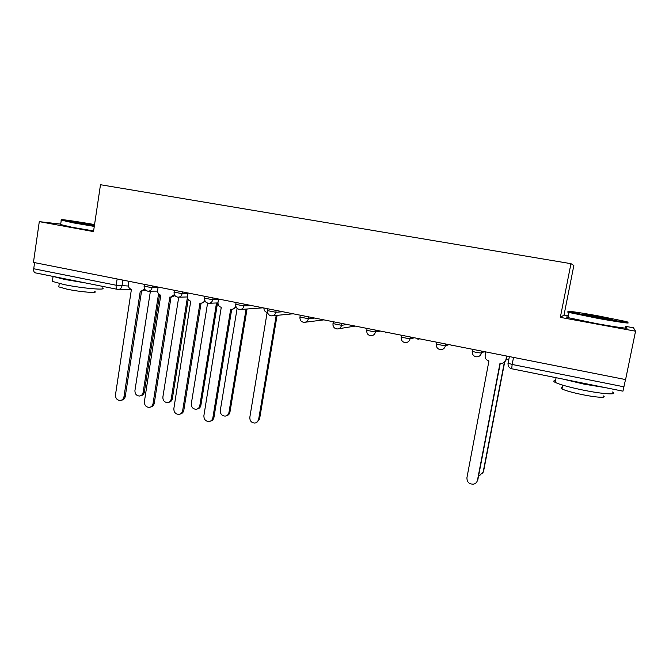 <?xml version="1.0" encoding="UTF-8"?>
<svg xmlns="http://www.w3.org/2000/svg" width="669" height="669" viewBox="0 0 669 669"><rect width="100%" height="100%" fill="white"/><g stroke="black" fill="none" stroke-linecap="round" stroke-linejoin="round"><path stroke-width="1" d="M568.374 315.885L564.017 315.082L573.851 265.493L570.958 263.67L560.329 317.374L635.55 331.197L625.59 379.582L33.45 262.399L39.295 221.64L93.509 231.599L100.492 184.728L570.958 263.67M635.55 331.197L633.451 327.785L625.724 326.372M35.465 272.877L35.214 272.843C34.002 272.383 33.5 271.02 33.718 268.754L116.18 285.245L128.356 286.023M34.596 262.624L33.718 268.754M60.703 224.115L39.295 221.64M625.507 379.566L622.956 391.173L511.668 368.761L512.161 364.463L624.01 386.833M564.017 315.082L560.329 317.374M485.828 351.919L485.159 355.448C484.908 358.283 486.162 360.123 488.93 360.967L466.929 477.733C466.954 482.265 469.253 484.389 473.819 484.105C475.793 483.503 477.005 482.215 477.474 480.217L500.019 363.183L501.491 363.351C503.866 363.116 505.354 361.862 505.956 359.588L504.267 362.347M506.901 356.092L506.266 359.37M500.295 363.242L477.858 479.648L476.888 481.78M506.642 356.042L505.956 359.588M478.636 475.634L479.732 475.475L483.227 471.745L504.367 362.272M506.107 359.972L508.9 359.01M504.677 362.046L483.587 471.227L482.667 473.259M598.002 315.852C579.279 312.44 563.674 310.207 569.545 311.838L597.384 317.524C617.78 321.254 633.326 323.378 625.632 321.438L598.002 315.852M626.544 322.349C633.576 324.197 617.679 322.006 597.225 318.26L568.717 312.415C566.919 311.888 567.145 311.737 569.378 311.946M597.852 316.253L611.943 319.121L597.542 317.089L583.912 314.321C581.721 313.585 586.37 314.221 597.852 316.253M605.88 318.528L589.414 315.534M612.294 391.959C618.984 395.162 602.961 394.2 582.749 390.019C569.035 387.15 559.836 384.6 555.161 382.384C553.196 381.33 553.322 380.703 555.529 380.51M605.111 387.577L583.945 384.123L563.415 379.181M603.104 395.822C607.895 398.197 596.33 397.553 581.879 394.551C572.02 392.469 565.389 390.596 562.002 388.94C560.589 388.154 560.681 387.677 562.286 387.518M625.498 327.459C632.506 329.399 616.601 327.3 596.163 323.528L568.031 317.633C565.957 317.014 566.007 316.797 568.165 316.955M611.892 319.163L612.336 319.247M94.555 224.567C77.604 221.573 57.501 218.671 61.791 219.875L94.371 225.779M94.279 226.415L73.063 222.827L61.431 220.134M94.429 225.411L74.359 221.907L94.505 224.918M102.349 287.921C108.127 290.563 82.438 288.398 64.007 284.559L52.366 281.39L52.508 280.395M83.675 282.602L64.751 279.475L53.344 276.498M94.755 291.508C98.87 293.474 80.347 291.985 67.176 289.217L58.78 286.884L58.889 286.131M93.61 230.922L72.403 227.351L60.636 224.541M90.273 224.776L82.697 223.521M263.895 307.999C263.904 310.357 264.983 311.854 267.132 312.49L249.83 417.305C249.763 420.943 251.452 422.858 254.881 423.051C256.913 422.708 258.167 421.478 258.644 419.363L276.188 315.484M277.083 315.408L259.572 419.011L256.378 422.599M218.537 299.026L218.01 302.296C217.826 304.913 218.914 306.594 221.263 307.33L203.903 415.616C203.836 419.329 205.525 421.311 208.987 421.562C211.086 421.227 212.374 419.956 212.867 417.74L230.68 309.22L231.541 309.346C233.74 309.27 235.112 308.091 235.664 305.808L235.747 305.8M236.19 307.213L232.344 309.304M231.7 309.354L213.955 417.381C213.52 419.43 212.349 420.684 210.451 421.136M237.11 308.426L220.302 410.423C220.235 413.986 221.874 415.884 225.202 416.11C227.226 415.792 228.48 414.563 228.957 412.439L246.075 309.137M247.037 309.078L229.952 412.104C229.534 414.061 228.422 415.265 226.599 415.717M188.048 292.989L187.537 296.233C187.362 298.826 188.424 300.49 190.732 301.217L173.865 408.525C173.798 412.171 175.437 414.128 178.799 414.404C180.889 414.094 182.177 412.832 182.662 410.607L199.964 303.065L200.784 303.191C202.724 303.166 204.045 302.162 204.731 300.197M205.274 301.393L201.461 303.166M201.06 303.191L183.816 410.264C183.365 412.388 182.152 413.651 180.178 414.036M207.582 303.124L191.326 403.658C191.259 407.162 192.839 409.035 196.084 409.294C198.099 408.993 199.345 407.781 199.814 405.64L216.513 302.973M217.542 302.932L200.884 405.33C200.449 407.362 199.287 408.567 197.388 408.951M158.143 287.076L157.641 290.279C157.474 292.855 158.528 294.502 160.786 295.213L144.404 401.567C144.337 405.146 145.926 407.087 149.195 407.388C151.269 407.095 152.549 405.84 153.034 403.608L169.842 297.028L170.62 297.145L174.366 294.611M174.977 295.623L171.205 297.136M171.021 297.153L154.263 403.29C153.786 405.481 152.54 406.735 150.508 407.053M178.723 297.161L162.876 397.026C162.801 400.463 164.348 402.32 167.501 402.604C169.508 402.328 170.746 401.116 171.214 398.967L187.479 297.019M188.19 299.428L172.343 398.682C171.891 400.773 170.695 401.977 168.747 402.295M128.816 281.264L128.323 284.45C128.164 287.001 129.192 288.623 131.417 289.326L115.494 394.743C115.428 398.256 116.975 400.179 120.152 400.497C122.21 400.229 123.481 398.975 123.966 396.742L140.298 291.107L141.042 291.224L144.596 289.016M145.265 289.92L141.544 291.224L125.254 396.449C124.777 398.682 123.514 399.928 121.449 400.196L121.382 400.213M150.408 291.174L134.937 390.512C134.87 393.89 136.367 395.73 139.436 396.031C141.435 395.772 142.664 394.568 143.124 392.419L158.561 293.825M159.582 294.736L144.32 392.151C143.852 394.292 142.631 395.496 140.641 395.755L140.632 395.755M144.136 286.198L152.072 287.695L158.051 287.687M152.34 285.922L152.072 287.695C151.537 289.97 150.199 291.14 148.066 291.191L147.606 291.132M174.091 292.127L182.11 293.658L187.956 293.566M182.386 291.868L182.11 293.658C181.567 295.949 180.212 297.12 178.046 297.178L177.553 297.111M204.639 298.173L212.742 299.737L218.454 299.553M213.026 297.939L212.742 299.737C212.182 302.037 210.81 303.216 208.611 303.283L208.084 303.216M235.781 304.345L243.984 305.934L251.519 305.549M244.285 304.119L243.984 305.934C243.416 308.242 242.019 309.438 239.795 309.513L239.226 309.446M267.55 310.633L275.854 312.264L282.795 311.746M276.163 310.433L275.854 312.264C275.285 314.581 273.864 315.785 271.606 315.868L270.995 315.793M299.963 317.047L308.376 318.72L314.698 318.059M308.693 316.863L308.376 318.72C307.79 321.036 306.36 322.249 304.069 322.349C301.217 321.965 299.837 320.267 299.929 317.265L300.281 315.199M332.986 323.604L341.558 325.301L347.244 324.498M341.892 323.436L341.558 325.301C340.973 327.634 339.518 328.855 337.201 328.964C334.308 328.596 332.903 326.882 332.995 323.821L333.354 321.747M366.687 330.294L375.443 332.033L380.452 331.071M375.777 330.143L375.443 332.033C374.841 334.358 373.377 335.587 371.027 335.721C368.075 335.361 366.645 333.63 366.746 330.511L367.114 328.429M401.091 337.117L410.03 338.899L414.345 337.778M410.373 336.992L410.03 338.899C409.428 341.223 407.939 342.461 405.573 342.612C402.554 342.277 401.099 340.521 401.191 337.343L401.576 335.253M436.221 344.092L445.353 345.906L448.932 344.619M445.713 343.983L445.353 345.906C444.743 348.231 443.246 349.477 440.863 349.653C437.769 349.343 436.263 347.562 436.364 344.318L436.757 342.21M472.105 351.217L476.144 352.446L481.429 353.065L484.247 351.61M481.797 351.125L481.429 353.065C480.819 355.381 479.313 356.636 476.913 356.845C473.727 356.56 472.189 354.754 472.289 351.434L472.69 349.318M122.87 280.094L121.967 286.006C121.449 288.264 120.144 289.418 118.053 289.468L117.384 289.384C116.331 288.949 115.929 287.57 116.18 285.245L117.142 278.956M485.058 352.546L485.719 352.488M451.132 345.84L452.972 345.421M417.882 339.267L419.747 338.849M385.294 332.819L387.175 332.401M338.681 328.738L355.231 326.079M332.953 323.804L333.045 325.51M305.281 322.215L323.888 319.874M272.601 315.785L293.147 313.794M240.631 309.463L262.984 307.824M507.863 363.15L512.161 364.463L513.533 357.405M511.718 368.753L511.668 368.761C509.076 367.967 507.88 366.169 508.072 363.367L509.385 356.585M477.474 480.217L477.858 479.648M483.587 471.227L483.227 471.745M259.572 419.011L258.644 419.363M212.867 417.74L213.955 417.381M229.952 412.104L228.957 412.439M182.662 410.607L183.816 410.264M200.884 405.33L199.814 405.64M153.034 403.608L154.263 403.29M172.343 398.682L171.214 398.967M123.966 396.742L125.254 396.449M144.32 392.151L143.124 392.419M267.859 308.785L267.516 310.842C267.433 313.794 268.796 315.467 271.606 315.868M236.09 302.497L235.747 304.537C235.672 307.447 237.018 309.103 239.795 309.513M204.931 296.334L204.605 298.366C204.53 301.226 205.868 302.865 208.611 303.283M174.383 290.287L174.065 292.303C173.999 295.129 175.328 296.752 178.046 297.178M144.42 284.358L144.111 286.365C144.052 289.15 145.374 290.756 148.066 291.191M209.322 303.258L217.952 302.915M178.648 297.161L187.479 296.961M148.585 291.182L157.591 291.107M131.693 289.409L118.53 289.468M35.214 272.843L118.053 289.468M569.545 311.838L568.717 312.415M555.161 382.384L556.09 377.709M562.754 385.152L562.002 388.94M568.031 317.633L569.043 312.507M61.791 219.875L61.088 220.385M52.366 281.39L53.085 276.439M59.265 283.522L58.78 286.884M60.586 224.893L61.239 220.427"/></g></svg>
